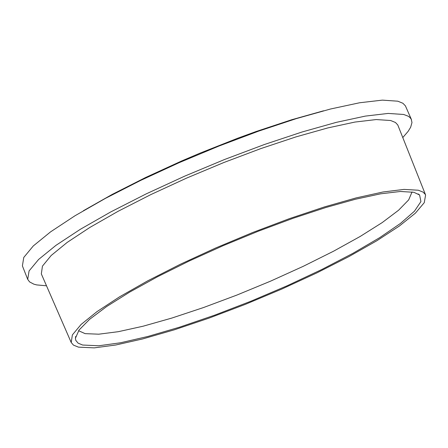 <?xml version="1.0" encoding="UTF-8"?>
<svg xmlns="http://www.w3.org/2000/svg" width="448" height="448" viewBox="0 0 448 448"><rect width="100%" height="100%" fill="white"/><g stroke="black" fill="none" stroke-linecap="round" stroke-linejoin="round"><path stroke-width="0.67" d="M412.059 191.934L408.677 199.875L398.569 210.241L382.172 222.606L360.186 236.454L333.525 251.222L303.262 266.314L270.637 281.12L236.958 295.042L203.577 307.524L171.842 318.063L143.041 326.228L118.334 331.682L98.75 334.191L85.114 333.642L78.568 330.702M413.879 192.298L419.597 194.981L420.918 201.589L414.428 211.226L400.462 223.434L379.68 237.658L353.035 253.26L321.737 269.534L287.185 285.757L250.908 301.218L214.519 315.224L179.62 327.163L147.773 336.493L120.394 342.798L98.734 345.778L82.634 345.027L78.131 343.174L75.779 340.368L75.415 338.246L79.044 330.053L89.589 319.34L106.658 306.533L129.578 292.158L157.416 276.797L189.028 261.089L223.11 245.689L258.238 231.235L292.958 218.333L325.814 207.519L355.449 199.237L380.643 193.816L400.383 191.475L413.879 192.298M323.574 110.796L291.586 119.773L256.245 131.471L237.782 138.197L200.262 153.042L181.602 160.994L145.499 177.554L112.291 194.37L83.378 210.739M411.466 119.616L405.406 105.862L402.903 103.27L397.83 101.198L382.351 100.128L359.604 102.766L330.534 109.004L296.391 118.597L258.642 131.13L218.932 146.059L179.004 162.742L140.61 180.438L105.426 198.374L74.984 215.762L50.59 231.851L33.281 245.952L23.766 257.454L22.4 265.894L27.703 279.362L29.081 270.939L38.623 259.442L55.966 245.347L80.399 229.258L110.886 211.859L146.121 193.917L184.57 176.198L224.554 159.499L264.314 144.542L302.109 131.981L336.291 122.36L365.389 116.094L388.158 113.428L403.648 114.47L408.139 116.178L409.746 117.314L411.219 119.118L411.981 122.545L410.642 127.26L408.128 131.365L402.802 137.542M46.508 285.79L36.702 284.917L33.824 284.155L29.607 281.921L27.703 279.362M418.342 190.226L423.097 192.114L425.382 194.51L425.6 194.981L424.267 202.664L415.374 213.175L399.342 226.044L376.886 240.716L348.981 256.558L316.831 272.899L281.798 289.055L245.347 304.343L209.026 318.119L174.356 329.801L142.8 338.901L115.707 345.01L94.242 347.872L78.445 347.138L73.466 345.117L71.21 342.496L72.374 334.902L81.11 324.442L97.076 311.562L119.605 296.806L147.75 280.812L180.298 264.275L215.83 247.923L252.784 232.467L289.537 218.596L324.481 206.909L356.093 197.915L382.99 191.996L404.034 189.403L418.342 190.226M71.21 342.496L41.328 273.907L42.448 266.129L51.184 255.483L67.2 242.402L89.841 227.455L118.132 211.277L150.87 194.578L186.62 178.091L223.81 162.534L260.814 148.596L296.005 136.886L327.846 127.915L354.962 122.058L376.191 119.56L390.639 120.512L395.45 122.483L397.774 124.958L425.6 194.981M418.225 193.95L419.597 194.981M75.673 336.426L75.415 338.246"/></g></svg>
